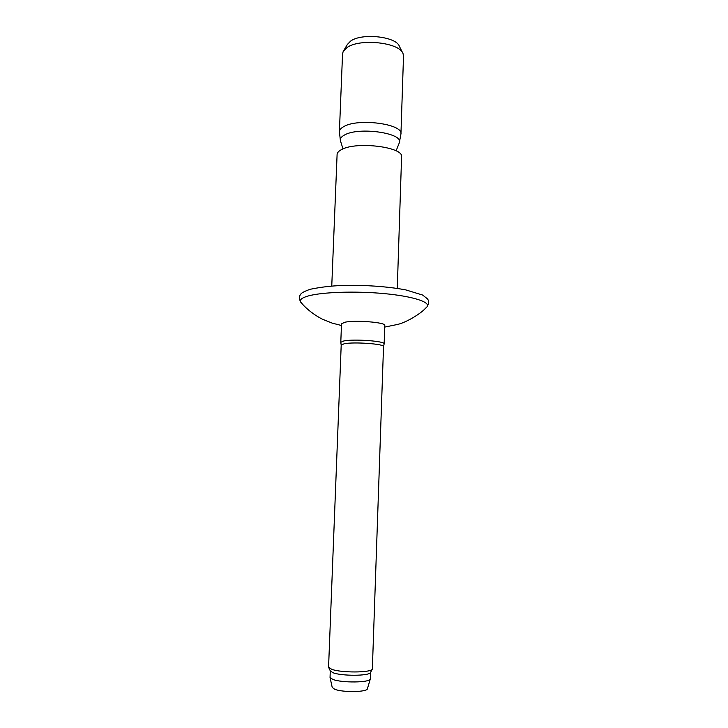 <?xml version="1.0" encoding="UTF-8"?>
<svg xmlns="http://www.w3.org/2000/svg" width="728" height="728" viewBox="0 0 728 728"><rect width="100%" height="100%" fill="white"/><g stroke="black" fill="none" stroke-linecap="round" stroke-linejoin="round"><path stroke-width="1.09" d="M343.652 50.696L347.356 44.472L350.641 41.087C361.816 32.696 396.505 36.546 399.408 46.383L402.648 52.853M342.551 53.817L343.207 51.442L346.947 47.611C359.723 38.074 399.827 42.497 403.039 53.635L403.512 56.056L400.946 133.934C403.13 123.924 358.049 117.945 343.789 126.59C340.968 128.119 339.503 129.821 339.403 131.677L342.551 53.817M340.549 141.141L340.395 140.622C339.985 138.557 341.368 136.682 344.544 134.989C358.94 126.526 404.076 133.16 399.308 142.779L399.117 143.289M331.759 286.013L337.1 154.482C337.191 152.662 338.711 151.014 341.659 149.522C356.547 141.086 403.858 147.056 401.583 156.848L397.279 288.415M340.786 342.406L341.505 323.869L344.599 322.313C354.609 319.847 386.104 322.349 384.784 325.452L384.138 343.989M340.777 342.296L343.871 340.941C353.89 338.811 385.467 341.15 384.156 343.889M340.777 342.333L341.204 345.063L344.226 343.743C354.008 341.714 384.812 343.98 383.529 346.592L384.147 343.925M341.204 345.036L328.574 667.039L331.577 669.241C340.85 672.918 370.798 672.818 372.345 669.159L383.529 346.592M330.303 670.925L333.042 672.736C341.55 676.148 368.932 676.048 370.397 672.636L370.534 672.399M330.266 670.834L330.048 677.513L332.778 679.388C341.587 683.028 369.979 682.691 370.306 678.996L370.579 672.317M332.223 687.405L334.643 689.234C342.342 692.546 367.03 692.201 367.385 688.815L367.413 688.697M301.601 303.194L300.591 301.993C299.417 299.754 301.984 297.743 308.299 295.95C322.195 292.055 355.501 290.918 384.02 293.584C412.603 296.232 430.43 301.984 427.19 306.643L426.089 307.762M340.395 140.622L339.403 131.677M343.006 148.912L340.422 140.732M341.441 325.498L332.177 323.114L322.34 319.173C315.524 315.688 309.382 311.211 303.913 305.733L300.591 302.002C298.999 298.607 299.044 296.096 300.719 294.458C300.81 293.284 303.785 291.619 309.637 289.462M384.73 327.09L398.007 324.351C408.117 321.731 421.093 312.94 424.561 309.236L427.19 306.643C428.929 303.23 429.01 300.637 427.427 298.844L422.686 295.067L405.687 289.871C390.781 287.096 373.564 285.567 354.036 285.303C340.504 285.358 328.264 285.658 310.483 289.225M330.421 671.17L328.738 667.567M332.241 687.523L330.048 677.513M367.385 688.815L370.306 678.996M370.397 672.636L372.345 669.159M396.096 150.86L399.272 142.897M399.308 142.779L400.946 133.934"/></g></svg>
